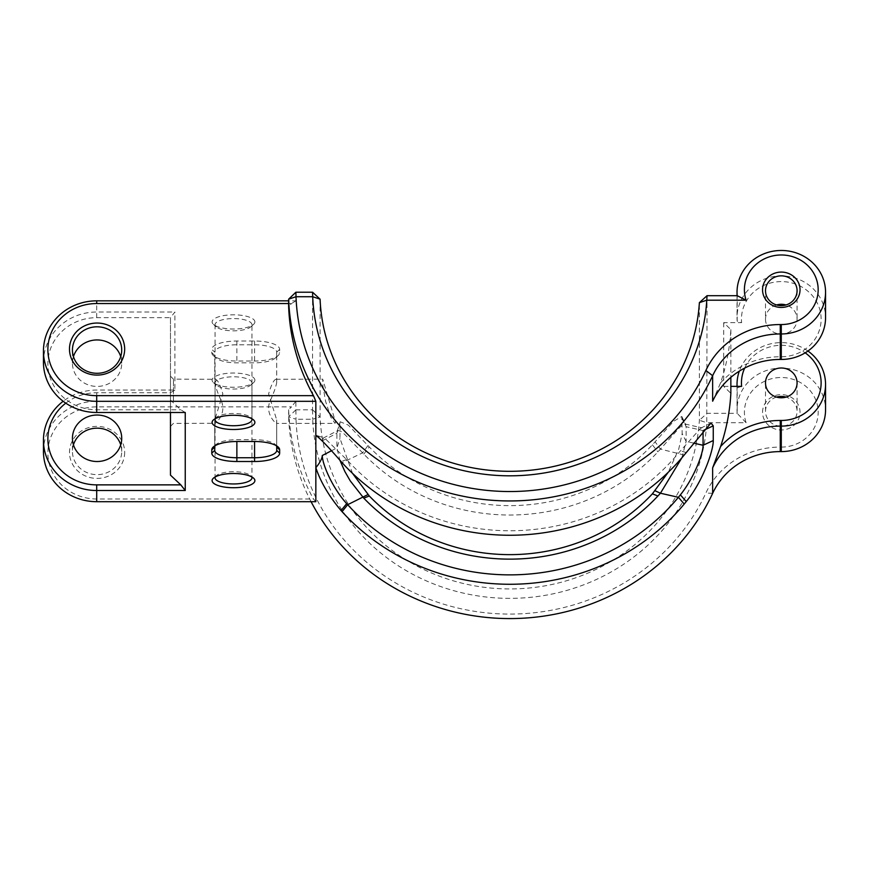 <?xml version="1.0" encoding="UTF-8"?>
<svg xmlns="http://www.w3.org/2000/svg" width="869" height="869" viewBox="0 0 869 869"><rect width="100%" height="100%" fill="white"/><g stroke="black" fill="none" stroke-linecap="round" stroke-linejoin="round"><path stroke-width="0.65" stroke-dasharray="4.34 3.26" d="M712.645 401.196L720.575 382.849A221.313 208.734 0 0 0 730.851 329.601L723.714 322.649L741.626 322.649L737.184 321.182A44.265 41.745 180 0 1 737.031 317.696A44.265 41.745 180 0 1 781.285 275.951A44.265 41.745 180 0 1 825.55 317.696M730.851 329.601L730.851 377.363M723.714 322.649L723.714 386.368L730.851 393.32M315.838 501.695L313.47 498.991A221.313 208.734 0 0 1 288.638 409.647L291.539 406.866L96.709 406.866A48.838 46.057 0 0 0 47.871 452.923A48.838 46.057 0 0 0 96.709 498.991L313.47 498.991M311.08 501.695A221.313 208.734 180 0 1 288.638 416.805L288.638 409.647M681.893 457.789L686.119 441.419L686.119 426.712L685 424.029L682.089 425.332L679.341 427.852L657.909 451.88A197.263 186.053 180 0 1 363.807 454.074L344.635 434.326L340.659 431.176L337.889 430.524L336.911 433.229L336.911 447.937L339.909 460.277M352.521 473.355L339.953 438.421L340.192 421.769L348.36 425.137L369.271 446.948A189.876 179.101 0 0 0 652.38 444.83L673.594 421.313L681.796 416.49L682.176 433.533L678.689 449.273L668.207 472.301M315.838 435.315L317.826 435.847L322.301 440.8L323.257 438.085L324.658 438.095L347.665 460.592A213.926 201.782 0 0 0 678.407 453.194L700.74 428.156L701.989 427.917L703.064 431.241M320.085 299.175L320.085 416.805A189.876 179.101 0 0 0 507.974 588.932A189.876 179.101 0 0 0 699.382 420.281L699.382 302.64M335.543 422.138L335.01 423.399L330.611 416.859L325.571 401.272L322.888 385.695L322.714 379.134L335.543 422.138M173.431 401.272L173.431 379.134L173.431 401.272M170.476 401.272L170.476 376.19L170.476 401.272M185.238 412.493L180.806 409.788L170.476 400.044L170.476 412.493M170.476 400.044L170.476 317.663L96.709 317.663A48.838 46.057 0 0 0 47.871 363.72A48.838 46.057 0 0 0 96.709 409.788L180.806 409.788M174.908 390.051L170.476 392.745L170.476 317.663L174.908 312.014L174.908 390.051L96.709 390.051A53.259 50.239 0 0 0 63.155 401.272M65.794 403.162A48.838 46.057 180 0 1 96.709 392.745L170.476 392.745L170.476 475.137M221.432 401.272C226.95 414.383 214.426 424.832 214.741 423.268L214.741 419.933L222.844 393.918C219.824 383.642 217.131 378.765 214.741 379.264L214.741 382.599C215.642 387.302 217.88 393.527 221.432 401.272M170.476 426.353L173.431 423.399L214.741 423.268L214.741 450.381M170.476 376.19L173.431 379.134L214.741 379.264L214.741 355.475A22.127 7.354 180 0 0 216.164 358.071A22.127 7.354 180 0 0 236.868 362.829L254.574 362.829A22.127 7.354 180 0 0 275.288 358.071A22.127 7.354 180 0 0 276.711 355.475L276.711 352.151A22.127 7.354 180 0 0 254.574 344.797L236.868 344.797A22.127 7.354 180 0 0 214.741 352.151L211.786 349.36A25.082 8.332 -0 0 1 236.868 341.028L254.574 341.028A25.082 8.332 -0 0 1 279.655 349.36L279.655 352.695A25.082 8.332 -0 0 1 278.047 355.627A25.082 8.332 -0 0 1 254.574 361.026L236.868 361.026A25.082 8.332 -0 0 1 213.394 355.627A25.082 8.332 -0 0 1 211.786 352.695L211.786 349.36M251.945 382.925A18.445 6.126 180 0 0 233.5 376.798A18.445 6.126 180 0 0 215.056 382.925A18.445 6.126 180 0 0 216.24 385.086A18.445 6.126 180 0 0 233.5 389.051A18.445 6.126 180 0 0 250.761 385.086A18.445 6.126 180 0 0 251.945 382.925L251.945 477.831M254.899 380.144A21.388 7.104 -0 0 1 253.52 382.653A21.388 7.104 -0 0 1 233.5 387.248A21.388 7.104 -0 0 1 213.481 382.653A21.388 7.104 -0 0 1 229.677 373.149A21.388 7.104 -0 0 1 254.899 380.144M295.884 292.212L295.884 300.837L288.638 300.837M43.45 451.456A53.259 50.239 180 0 1 96.709 401.217L295.884 401.217L295.884 409.842L312.558 409.842L312.558 292.212M43.45 362.254A53.259 50.239 180 0 1 96.709 312.014L174.908 312.014M254.899 321.921A21.388 7.104 -0 0 1 253.52 324.419A21.388 7.104 -0 0 1 233.5 329.025A21.388 7.104 -0 0 1 213.481 324.419A21.388 7.104 -0 0 1 229.677 314.926A21.388 7.104 -0 0 1 254.899 321.921M215.273 476.896A18.445 6.126 0 0 1 216.24 475.68A18.445 6.126 0 0 1 233.5 471.704A18.445 6.126 0 0 1 250.761 475.68A18.445 6.126 0 0 1 251.728 476.896M251.945 324.702A18.445 6.126 180 0 0 233.5 318.575A18.445 6.126 180 0 0 215.056 324.702A18.445 6.126 180 0 0 216.24 326.853A18.445 6.126 180 0 0 233.5 330.828A18.445 6.126 180 0 0 250.761 326.853A18.445 6.126 180 0 0 251.945 324.702L251.945 419.608M215.273 418.662A18.445 6.126 0 0 1 216.24 417.446A18.445 6.126 0 0 1 233.5 413.481A18.445 6.126 0 0 1 250.761 417.446A18.445 6.126 0 0 1 251.728 418.662M211.786 352.695L214.741 355.475L214.741 382.599M214.741 447.057L214.741 419.933M215.132 445.678A22.127 7.354 0 0 1 216.164 444.461A22.127 7.354 0 0 1 236.868 439.703L254.574 439.703A22.127 7.354 0 0 1 275.288 444.461A22.127 7.354 0 0 1 276.32 445.678M776.582 397.1A15.783 14.892 0 0 0 765.502 411.319A15.783 14.892 0 0 0 781.285 426.212A15.783 14.892 0 0 0 797.079 411.319A15.783 14.892 0 0 0 785.989 397.1M762.547 412.297A18.738 17.673 180 0 1 790.66 396.992A18.738 17.673 180 0 1 790.66 427.602A18.738 17.673 180 0 1 762.547 412.297M781.285 447.09A36.889 34.793 0 0 0 817.979 408.767A36.889 34.793 0 0 0 773.844 378.221A36.889 34.793 0 0 0 746.102 422.736L706.769 422.736A197.263 186.053 180 0 1 507.974 598.35A197.263 186.053 180 0 1 312.699 419.26L296.014 419.26A213.926 201.782 0 0 0 469.727 610.505A213.926 201.782 0 0 0 705.889 493.005A81.143 76.537 180 0 1 780.264 447.09L781.285 447.09L781.285 451.598M765.502 411.319L765.502 382.892M776.582 304.954A15.783 14.892 0 0 0 765.502 319.173L765.502 290.746M765.502 319.173A15.783 14.892 0 0 0 781.285 334.065A15.783 14.892 0 0 0 797.079 319.173A15.783 14.892 0 0 0 785.989 304.954M73.441 356.616A24.636 23.235 0 0 0 72.442 363.177A24.636 23.235 0 0 0 97.078 386.423A24.636 23.235 0 0 0 121.714 363.177L121.714 350.044M121.714 363.177A24.636 23.235 0 0 0 120.715 356.616M288.638 303.542L291.539 303.542L288.638 306.322M73.441 444.841A24.636 23.235 0 0 0 72.442 451.402A24.636 23.235 0 0 0 97.078 474.648A24.636 23.235 0 0 0 121.714 451.402A24.636 23.235 0 0 0 120.715 444.841M124.669 452.391A27.591 26.027 180 0 1 83.283 474.919A27.591 26.027 180 0 1 83.283 429.851A27.591 26.027 180 0 1 124.669 452.391M121.714 451.402L121.714 438.269M741.626 386.368L737.184 387.835A44.265 41.745 0 0 1 737.075 386.368M744.679 368.076A39.833 37.573 180 0 1 805.194 352.836M807.942 351.033A44.265 41.745 0 0 0 739.302 371.161M723.714 386.368L730.851 386.368M720.575 382.849A78.199 73.756 180 0 1 780.264 356.746L781.285 356.746A39.833 37.573 0 0 0 821.107 318.011A39.833 37.573 0 0 0 778.83 281.665A39.833 37.573 0 0 0 741.626 322.649M707.04 295.688L706.769 422.736L699.382 420.281L707.04 413.329L737.184 413.329A44.265 41.745 180 0 1 737.031 409.842A44.265 41.745 180 0 1 781.285 368.098A44.265 41.745 180 0 1 825.55 409.842M312.558 409.842L312.699 419.26L320.085 416.805L312.558 409.842M295.884 409.842L288.638 416.805L296.014 419.26L295.884 409.842M746.102 422.736L737.184 413.329L737.184 387.835M295.884 401.217L291.539 406.866M295.884 300.837L291.539 303.542M276.711 450.381L276.711 423.268C277.026 424.832 264.502 414.383 270.009 401.272C273.572 393.527 275.799 387.302 276.711 382.599L276.711 379.264C274.322 378.765 271.617 383.642 268.608 393.918L276.711 419.933L276.581 423.399L335.01 423.399M279.655 349.36L276.711 352.151L276.711 379.264L322.714 379.134M276.711 382.599L276.711 355.475L279.655 352.695M276.711 419.933L276.711 447.057M737.184 321.182L737.184 295.688M693.69 443.136L686.119 441.419L682.176 433.533M703.944 430.166L703.064 430.568L686.119 426.712L682.176 418.825M684.218 455.03L660.44 449.11L655.117 441.865M652.38 444.83L657.909 451.88M363.807 454.074L369.271 446.948M367.956 445.58L362.623 452.836L342.071 462.677M322.301 440.8L336.911 433.229L339.953 423.724M331.393 450.794L336.911 447.937L339.953 438.421M346.688 459.516L341.061 461.558M686.249 452.532L680.373 450.815M96.709 392.745L96.709 406.866M96.709 317.663L96.709 300.837M236.868 341.028L236.868 361.026M254.574 341.028L254.574 361.026M780.264 356.746L780.264 359.451M781.285 356.746L781.285 359.451M780.264 451.598L780.264 447.09M712.645 493.342L705.889 493.005M96.709 498.991L96.709 501.695M96.709 409.788L96.709 412.493M681.796 416.49L685.793 424.745M337.118 431.6L340.192 421.769M685 424.007L702 427.874M317.826 435.847L324.658 438.095M700.74 428.156L710.94 423.018M250.761 385.086L253.52 382.653M216.24 385.086L213.481 382.653M215.056 382.925L215.056 477.831M250.761 326.853L253.52 324.419M216.24 326.853L213.481 324.419M215.056 324.702L215.056 419.608M275.288 358.071L278.047 355.627M216.164 358.071L213.394 355.627M216.164 444.461L213.394 446.905M275.288 444.461L278.047 446.905M216.24 417.446L213.481 419.89M250.761 417.446L253.52 419.89M216.24 475.68L213.481 478.113M250.761 475.68L253.52 478.113M797.079 382.892L797.079 411.319M797.079 290.746L797.079 319.173M72.442 363.177L72.442 350.044M72.442 438.269L72.442 451.402M323.257 438.085L337.878 430.513M737.031 295.688L737.031 317.696M737.031 386.368L737.031 409.842"/><path stroke-width="1.3" d="M730.851 377.363L730.851 393.32A221.313 208.734 0 0 1 720.575 446.568L712.645 467.859A73.767 69.574 180 0 1 780.264 426.103L781.285 426.103A44.265 41.745 0 0 0 825.55 384.359A44.265 41.745 0 0 0 807.942 351.033M288.638 300.837L96.709 300.837A53.259 50.239 0 0 0 43.45 351.076A53.259 50.239 0 0 0 96.709 401.315L315.838 401.315L313.47 395.667A221.313 208.734 0 0 1 288.638 306.322L288.638 299.175A221.313 208.734 0 0 0 468.217 497.231A221.313 208.734 0 0 0 712.645 375.712A73.767 69.574 180 0 1 780.264 333.957L781.285 333.957A44.265 41.745 0 0 0 825.55 292.212A44.265 41.745 0 0 0 781.285 250.468A44.265 41.745 0 0 0 737.031 292.212A44.265 41.745 0 0 0 737.184 295.688L746.102 300.196A36.889 34.793 180 0 1 773.844 255.692A36.889 34.793 180 0 1 817.979 286.238A36.889 34.793 180 0 1 781.285 324.55L780.264 324.55A81.143 76.537 -0 0 0 705.889 370.476A213.926 201.782 180 0 1 469.727 487.965A213.926 201.782 180 0 1 296.014 296.72L312.699 296.72A197.263 186.053 0 0 0 507.974 475.81A197.263 186.053 0 0 0 706.769 300.196L746.102 300.196M315.838 401.315L315.838 467.696C320.542 481.861 328.949 496.145 341.061 510.57L342.071 511.689A221.313 208.734 0 0 0 684.218 504.042L686.249 501.543C703.184 481.209 713.623 449.545 713.253 440.55L713.253 425.843L710.94 423.018L684.218 455.03A221.313 208.734 180 0 1 342.071 462.677L341.061 461.558C328.938 447.535 320.531 438.791 315.838 435.326M703.064 431.241L703.064 445.276C703.325 452.847 694.548 477.266 680.373 494.863L678.407 497.307A213.926 201.782 180 0 1 347.665 504.704L346.688 503.618C331.849 487.368 322.073 463.112 322.301 455.508C322.051 458.756 319.901 462.819 315.838 467.696L315.838 501.695L96.709 501.695A53.259 50.239 180 0 1 43.45 451.456L43.45 440.279A53.259 50.239 0 0 0 96.709 490.518L185.238 490.518L185.238 412.493L96.709 412.493A53.259 50.239 180 0 1 43.45 362.254L43.45 351.076M825.55 384.359L825.55 409.842A44.265 41.745 180 0 1 781.285 451.598L780.264 451.598A73.767 69.574 0 0 0 712.645 493.342A221.313 208.734 180 0 1 514.698 618.532A221.313 208.734 180 0 1 311.08 501.695M339.909 460.277L344.863 471.519L350.25 480.883L363.807 498.187A197.263 186.053 0 0 0 657.909 495.993L660.44 493.223L681.893 457.789M668.207 472.301L652.38 493.842A189.876 179.101 180 0 1 369.271 495.96L352.521 473.355M699.382 302.64L707.04 295.688L706.769 300.196L699.382 302.64A189.876 179.101 180 0 1 507.974 471.302A189.876 179.101 180 0 1 320.085 299.175L312.699 296.72L312.558 292.212L295.884 292.212L296.014 296.72L288.638 299.175L295.884 292.212M170.476 412.493L170.476 475.137L180.806 484.869L96.709 484.869A48.838 46.057 180 0 1 50.717 454.291A48.838 46.057 180 0 1 65.794 403.162M251.728 476.896A18.445 6.126 0 0 1 251.945 477.831A18.445 6.126 0 0 1 233.5 483.957A18.445 6.126 0 0 1 215.056 477.831A18.445 6.126 0 0 1 215.273 476.896M251.728 418.662A18.445 6.126 0 0 1 251.945 419.608A18.445 6.126 0 0 1 233.5 425.734A18.445 6.126 0 0 1 215.056 419.608A18.445 6.126 0 0 1 215.273 418.662M276.32 445.678A22.127 7.354 0 0 1 276.711 447.057L276.711 450.381A22.127 7.354 0 0 1 254.574 457.735L236.868 457.735A22.127 7.354 0 0 1 214.741 450.381L214.741 447.057A22.127 7.354 0 0 1 215.132 445.678M236.868 461.504L254.574 461.504A25.082 8.332 180 0 0 279.655 453.173L279.655 449.838A25.082 8.332 180 0 0 278.047 446.905A25.082 8.332 180 0 0 254.574 441.506L236.868 441.506A25.082 8.332 180 0 0 213.394 446.905A25.082 8.332 180 0 0 211.786 449.838L211.786 453.173A25.082 8.332 180 0 0 236.868 461.504L236.868 441.506M254.899 422.388A21.388 7.104 180 0 0 253.52 419.89A21.388 7.104 180 0 0 233.5 415.284A21.388 7.104 180 0 0 213.481 419.89A21.388 7.104 180 0 0 229.677 429.384A21.388 7.104 180 0 0 254.899 422.388M254.899 480.622A21.388 7.104 180 0 0 253.52 478.113A21.388 7.104 180 0 0 233.5 473.507A21.388 7.104 180 0 0 213.481 478.113A21.388 7.104 180 0 0 229.677 487.607A21.388 7.104 180 0 0 254.899 480.622M785.989 397.1A15.783 14.892 0 0 0 776.582 397.1M765.502 382.892A15.783 14.892 0 0 0 781.285 397.785A15.783 14.892 0 0 0 797.079 382.892A15.783 14.892 0 0 0 781.285 368A15.783 14.892 0 0 0 765.502 382.892M765.502 290.746A15.783 14.892 180 0 1 781.285 275.853A15.783 14.892 180 0 1 797.079 290.746A15.783 14.892 180 0 1 781.285 305.627A15.783 14.892 180 0 1 765.502 290.746M762.547 289.757A18.738 17.673 0 0 0 790.66 305.062A18.738 17.673 0 0 0 790.66 274.452A18.738 17.673 0 0 0 762.547 289.757M785.989 304.954A15.783 14.892 0 0 0 776.582 304.954M121.714 350.044A24.636 23.235 180 0 1 97.078 373.29A24.636 23.235 180 0 1 72.442 350.044A24.636 23.235 180 0 1 97.078 326.809A24.636 23.235 180 0 1 121.714 350.044M124.669 349.066A27.591 26.027 0 0 0 83.283 326.527A27.591 26.027 0 0 0 83.283 371.606A27.591 26.027 0 0 0 124.669 349.066M120.715 356.616A24.636 23.235 0 0 0 97.078 339.942A24.636 23.235 0 0 0 73.441 356.616M313.47 395.667L96.709 395.667A48.838 46.057 180 0 1 47.871 349.61A48.838 46.057 180 0 1 96.709 303.542L288.638 303.542M120.715 444.841A24.636 23.235 0 0 0 97.078 428.167A24.636 23.235 0 0 0 73.441 444.841M121.714 438.269A24.636 23.235 0 0 0 97.078 415.034A24.636 23.235 0 0 0 72.442 438.269A24.636 23.235 0 0 0 97.078 461.515A24.636 23.235 0 0 0 121.714 438.269M730.851 386.368L741.626 386.368A39.833 37.573 180 0 1 744.679 368.076M805.194 352.836A39.833 37.573 180 0 1 819.076 394.776A39.833 37.573 180 0 1 781.285 420.466L780.264 420.466A78.199 73.756 -0 0 0 720.575 446.568M739.302 371.161A44.265 41.745 0 0 0 737.031 384.359A44.265 41.745 0 0 0 737.075 386.368M825.55 292.212L825.55 317.696A44.265 41.745 180 0 1 781.285 359.451L780.264 359.451A73.767 69.574 0 0 0 712.645 401.196L712.645 375.712L705.889 370.476M737.184 295.688L707.04 295.688M312.558 292.212L320.085 299.175M63.155 401.272A53.259 50.239 0 0 0 43.45 440.279M185.238 490.518L180.806 484.869M712.645 467.859L712.645 493.342M655.117 490.789L660.44 493.223L678.407 497.307L684.218 504.042M342.071 511.689L347.665 504.704L367.956 494.57M369.271 495.96L363.807 498.187M657.909 495.993L652.38 493.842M713.253 440.55L703.064 445.276L693.69 443.136M703.944 430.166L713.253 425.843M680.373 494.863L686.249 501.543M341.061 510.57L346.688 503.618M254.574 441.506L254.574 461.504M214.741 450.381L211.786 453.173M214.741 447.057L211.786 449.838M276.711 447.057L279.655 449.838M276.711 450.381L279.655 453.173M96.709 412.493L96.709 395.667M96.709 484.869L96.709 501.695M781.285 420.466L781.285 451.598M780.264 420.466L780.264 451.598M780.264 359.451L780.264 324.55M781.285 359.451L781.285 324.55M96.709 300.837L96.709 303.542M331.393 450.794L322.301 455.508M737.031 292.212L737.031 295.688M737.031 384.359L737.031 386.368"/></g></svg>
